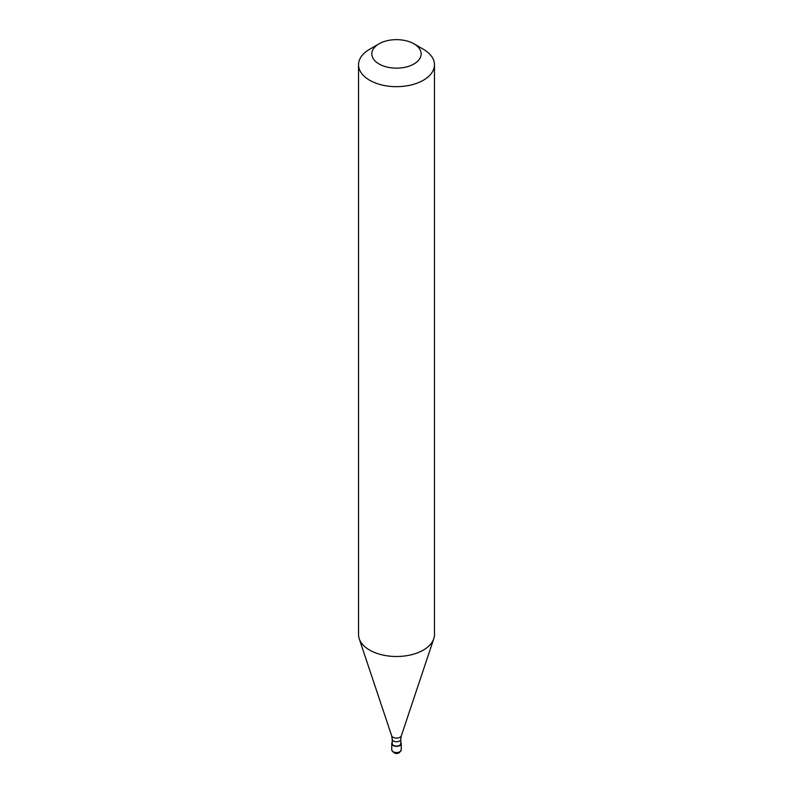 <?xml version="1.0" encoding="UTF-8"?>
<svg xmlns="http://www.w3.org/2000/svg" width="793" height="793" viewBox="0 0 793 793"><rect width="100%" height="100%" fill="white"/><g stroke="black" fill="none" stroke-linecap="round" stroke-linejoin="round"><path stroke-width="1.19" d="M392.228 742.417A4.748 2.736 0 0 0 391.752 743.606A4.748 2.736 0 0 0 394.686 746.144A4.748 2.736 0 0 0 399.86 745.549A4.748 2.736 180 0 0 401.248 743.606A4.748 2.736 180 0 0 400.772 742.417M392.228 739.304L392.228 743.606A4.272 2.468 0 0 0 394.864 745.886A4.272 2.468 0 0 0 399.523 745.351A4.272 2.468 180 0 0 400.772 743.606L400.772 739.304A4.272 2.468 180 0 1 399.523 741.039A4.272 2.468 0 0 1 394.864 741.574A4.272 2.468 0 0 1 392.228 739.304L391.673 735.825A4.917 2.835 0 0 0 395.063 738.005A4.917 2.835 0 0 0 399.979 737.292A4.917 2.835 180 0 0 401.327 735.825L433.781 638.742A37.965 21.917 180 0 1 423.343 650.082A37.965 21.917 0 0 1 385.378 655.543A37.965 21.917 0 0 1 359.219 638.742A37.965 21.917 0 0 1 358.535 634.588L358.535 64.748A37.965 21.917 0 0 0 381.968 85A37.965 21.917 0 0 0 423.343 80.242A37.965 21.917 180 0 0 434.465 64.748A37.965 21.917 180 0 0 423.343 49.245L413.946 43.823A24.672 14.244 180 0 1 413.946 63.975A24.672 14.244 0 0 1 379.054 63.975A24.672 14.244 0 0 1 379.054 43.823L379.054 43.823A24.672 14.244 180 0 1 413.946 43.823M369.657 49.245L379.054 43.823L369.657 49.245A37.965 21.917 0 0 0 358.535 64.748M434.465 64.748L434.465 634.588A37.965 21.917 180 0 1 433.781 638.742M401.248 749.811L399.464 752.616C396.163 754.401 393.596 753.469 391.752 749.811A4.748 2.736 0 0 0 394.686 752.339A4.748 2.736 0 0 0 399.86 751.744A4.748 2.736 180 0 0 401.248 749.811L401.248 743.606M391.752 749.811L391.752 743.606M391.673 735.825L359.219 638.742M400.772 739.304L401.327 735.825"/></g></svg>
